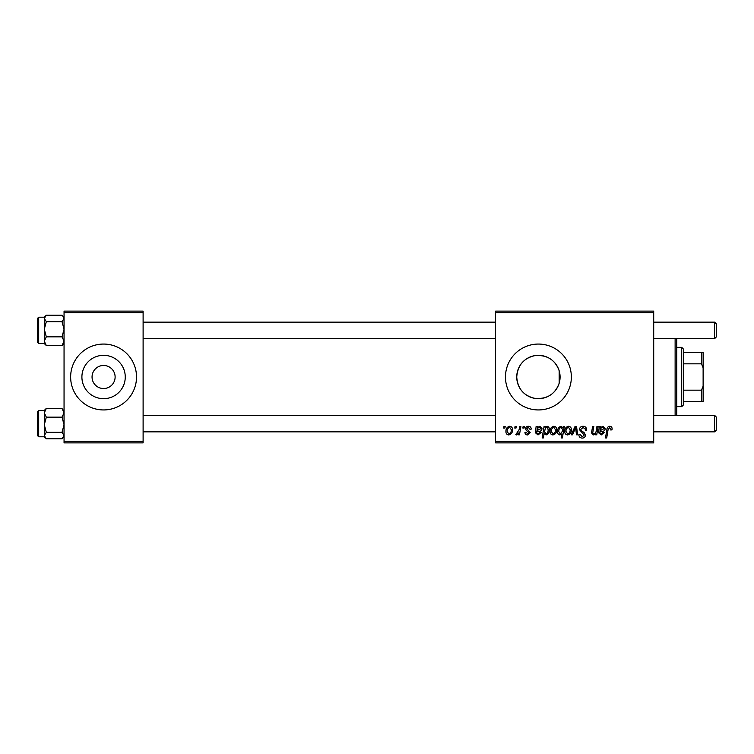 <?xml version="1.0" encoding="UTF-8"?>
<svg xmlns="http://www.w3.org/2000/svg" width="754" height="754" viewBox="0 0 754 754"><rect width="100%" height="100%" fill="white"/><g stroke="black" fill="none" stroke-linecap="round" stroke-linejoin="round"><path stroke-width="1.13" d="M92.054 377A11.527 11.527 0 0 0 103.581 388.527A11.527 11.527 0 0 0 115.117 377A11.527 11.527 0 0 0 103.581 365.473A11.527 11.527 0 0 0 92.054 377M81.903 377A21.677 21.677 0 0 0 103.581 398.678A21.677 21.677 0 0 0 125.258 377A21.677 21.677 0 0 0 103.581 355.322A21.677 21.677 0 0 0 81.903 377M70.64 377A32.94 32.94 0 0 0 103.581 409.94A32.94 32.94 0 0 0 136.521 377A32.94 32.94 0 0 0 103.581 344.06A32.94 32.94 0 0 0 70.64 377M559.166 383.258C555.18 394.116 547.206 399.177 535.246 398.442C523.86 395.991 517.687 388.847 516.735 377C517.715 365.134 523.87 357.99 535.208 355.558C547.168 354.804 555.161 359.865 559.166 370.742L560.09 377L559.166 383.258L559.166 370.742M560.09 377A21.677 21.677 0 0 1 538.413 398.678A21.677 21.677 0 0 1 516.735 377A21.677 21.677 0 0 1 538.413 355.322A21.677 21.677 0 0 1 560.09 377M505.472 377A32.94 32.94 0 0 0 538.413 409.94A32.94 32.94 0 0 0 571.353 377A32.94 32.94 0 0 0 538.413 344.06A32.94 32.94 0 0 0 505.472 377M653.709 442.881L495.595 442.881L495.595 441.241L653.709 441.241L653.709 442.881M653.709 312.759L495.595 312.759L495.595 311.119L653.709 311.119L653.709 441.241M523.144 426.415L524.341 426.415L524.087 428.055L522.861 428.055L523.144 426.415M515.057 426.415L516.254 426.415L516 428.055L514.775 428.055L515.057 426.415M531.231 429.101L530.034 429.403L528.309 427.311L526.735 428.602L530.175 432.56L527.668 434.945C525.99 434.907 525.076 434.059 524.935 432.4L526.132 432.249L527.725 433.899L528.978 432.749L526.141 430.214L525.538 428.687C525.764 427.084 526.707 426.274 528.365 426.264C530.194 426.33 531.146 427.282 531.231 429.101M545.302 426.415L545.095 427.575L547.131 426.264C548.752 426.717 549.487 427.857 549.346 429.676C549.459 432.344 548.356 434.106 546.037 434.945L544.152 433.559L543.351 437.942L542.145 437.942L544.086 426.415L545.302 426.415M583.059 426.264C585.481 426.396 586.669 427.697 586.631 430.166L585.434 430.308L585.123 428.611L582.983 427.612L580.637 429.544L580.948 430.553L584.077 432.513L585.434 435.03C585.283 437.009 584.209 438.027 582.201 438.093C580.118 437.961 578.997 436.849 578.836 434.747L580.043 434.379L582.248 436.745L584.237 435.105L579.44 429.648C579.656 427.49 580.863 426.359 583.059 426.264M568.507 426.264C570.401 426.519 571.353 427.631 571.353 429.601C571.466 432.532 570.203 434.313 567.564 434.945C565.651 434.643 564.718 433.475 564.765 431.439C564.699 428.63 565.943 426.905 568.507 426.264M596.951 426.415L598.158 426.415L596.744 434.794L595.528 434.794L595.764 433.39L593.275 434.945L591.513 432.909L592.606 426.415L593.813 426.415L592.729 432.881L593.652 433.899C595.321 433.409 596.197 432.202 596.291 430.308L596.951 426.415M612.088 428.809L611.975 429.855L610.778 430.006L610.891 429.007L609.647 427.612L608.073 429.78L606.687 437.942L605.481 437.942L606.904 429.488C607.045 427.622 607.988 426.538 609.722 426.264C611.296 426.368 612.078 427.216 612.088 428.809M495.595 312.759L495.595 441.241M600.561 426.415L600.674 427.452L603.059 426.264L605.198 428.677C604.972 430.496 603.907 431.392 601.994 431.354L599.967 431.656L599.798 432.655L601.324 433.899L603.247 432.249L604.444 432.4L601.211 434.945L598.572 432.749L599.317 426.415L600.561 426.415M563.257 426.415L564.322 426.415L562.371 437.942L561.155 437.942L561.862 433.918L559.883 434.945C558.214 434.53 557.451 433.409 557.583 431.561C557.479 428.856 558.61 427.094 560.967 426.264L562.984 427.933L563.257 426.415M575.057 426.415L576.518 426.415L577.677 434.794L576.471 434.794L575.622 427.707L572.54 434.794L571.249 434.794L575.057 426.415M553.832 426.264C555.726 426.519 556.678 427.631 556.678 429.601C556.791 432.532 555.528 434.313 552.889 434.945C550.976 434.643 550.043 433.475 550.09 431.439C550.024 428.63 551.268 426.905 553.832 426.264M537.366 426.415L537.489 427.452L539.873 426.264L542.013 428.677C541.787 430.496 540.722 431.392 538.808 431.354L536.782 431.656L536.612 432.655L538.13 433.899L540.062 432.249L541.259 432.4L538.026 434.945L535.387 432.749L536.132 426.415L537.366 426.415M509.657 426.264C511.551 426.519 512.503 427.631 512.513 429.601C512.626 432.532 511.363 434.313 508.714 434.945C506.801 434.643 505.868 433.475 505.925 431.439C505.849 428.63 507.093 426.905 509.657 426.264M519.676 426.415L520.891 426.415L519.478 434.794L518.262 434.794L518.564 433.06L516.622 434.945L515.802 434.643L519.063 429.761L519.676 426.415M503.974 426.415L505.171 426.415L504.926 428.055L503.7 428.055L503.974 426.415M143.109 442.881L64.052 442.881L64.052 441.241L143.109 441.241L143.109 442.881M143.109 312.759L64.052 312.759L64.052 311.119L143.109 311.119L143.109 441.241M64.052 312.759L64.052 441.241M602.682 427.311C601.089 427.725 600.25 428.828 600.175 430.609L604.001 428.687L602.682 427.311M562.296 431.439L562.569 429.526L561.07 427.311C559.44 428.102 558.676 429.516 558.78 431.542L560.269 433.899L562.296 431.439M567.611 433.899C569.43 433.239 570.269 431.844 570.156 429.733L568.497 427.311C566.735 428.008 565.896 429.384 565.962 431.448L567.611 433.899M552.946 433.899C554.755 433.239 555.604 431.844 555.481 429.733L553.822 427.311C552.06 428.008 551.221 429.384 551.287 431.448L552.946 433.899M545.962 433.899C547.489 433.154 548.215 431.825 548.139 429.931L547.687 427.838L546.744 427.311L545.349 428.347L544.52 431.731L545.962 433.899M539.496 427.311C537.904 427.725 537.065 428.828 536.98 430.609L540.806 428.687L539.496 427.311M508.771 433.899C510.581 433.239 511.429 431.844 511.316 429.733L509.647 427.311C507.894 428.008 507.046 429.384 507.122 431.448L508.771 433.899M676.772 338.621L676.772 415.379M675.122 415.379L675.122 338.621M62.017 321.675L64.052 329.253L62.017 336.84L64.052 341.194L62.017 345.549L62.686 344.936L62.017 345.549L46.324 345.549L44.288 341.194L46.324 336.84L44.288 329.253L46.324 321.675L44.288 318.452L46.324 315.229L62.017 315.229L62.686 315.841L64.052 318.452L62.017 321.675L46.324 321.675M45.598 315.888L44.288 317.208L44.288 341.194L44.288 317.208L38.69 317.208L38.69 343.56L37.7 342.58L37.7 318.245M45.655 315.841L46.324 315.229M62.017 336.84L46.324 336.84M44.288 341.194L44.288 343.57L46.324 345.549L44.854 343.984M45.655 409.064L44.288 410.43L44.288 412.806L46.324 408.451L45.655 409.064L46.324 408.451L62.017 408.451L64.052 412.806L62.017 417.16L46.324 417.16L44.288 412.806L44.288 424.747L46.324 417.16M37.7 435.755L37.7 411.42L37.7 413.729L37.7 411.42L38.69 410.44L38.69 436.792L44.288 436.792L44.288 412.806M64.052 410.43L63.487 410.016M62.017 417.16L64.052 424.747L62.017 432.325L46.324 432.325L44.288 424.747L44.288 435.548L46.324 432.325M62.017 432.325L64.052 435.548L62.017 438.771L46.324 438.771L44.288 435.548L44.288 436.792L45.655 438.159M62.686 438.159L62.017 438.771M716.3 323.796L716.3 336.972L714.651 338.621L714.651 322.156L716.3 323.796L714.651 322.156L653.709 322.156M716.3 417.028L714.651 415.379L716.3 417.028L716.3 430.204L714.651 431.844L714.651 415.379L653.709 415.379M681.71 406.651L681.71 347.349L683.36 348.998L683.36 405.002L681.71 406.651L676.772 406.651M681.71 347.349L676.772 347.349M703.124 401.703L701.474 401.703L701.474 390.176L703.124 386.171L703.124 401.703M683.36 401.703L701.474 401.703M683.36 352.297L703.124 352.297L703.124 386.171M683.36 390.176L701.474 390.176M703.124 367.829L701.474 363.824L701.474 352.297M683.36 363.824L701.474 363.824M64.052 343.57L62.686 344.936M38.69 343.56L44.288 343.56M38.69 317.208L37.7 318.197M64.052 317.208L62.686 315.841M38.69 410.44L44.288 410.44M38.69 436.792L37.7 435.803M64.052 436.792L62.742 438.112M143.109 322.156L495.595 322.156M143.109 338.621L495.595 338.621M653.709 338.621L714.651 338.621L716.3 336.972M716.3 430.204L714.651 431.844L653.709 431.844M495.595 431.844L143.109 431.844M495.595 415.379L143.109 415.379"/></g></svg>
